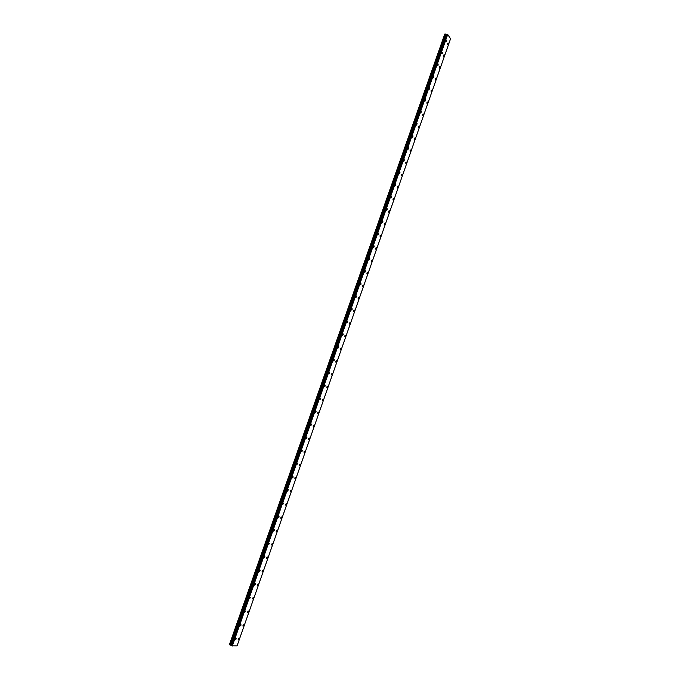 <?xml version="1.0" encoding="UTF-8"?>
<svg xmlns="http://www.w3.org/2000/svg" width="680" height="680" viewBox="0 0 680 680"><rect width="100%" height="100%" fill="white"/><g stroke="black" fill="none" stroke-linecap="round" stroke-linejoin="round"><path stroke-width="1.02" d="M447.695 43.418L448.196 43.052L448.256 44.251L447.763 44.617L447.695 43.418L448.196 43.052L447.754 44.617M443.572 55.148L444.083 54.782L444.142 55.972L443.632 56.338L444.074 54.782L443.632 56.338M439.425 66.912L439.943 66.547L439.492 68.093M435.276 78.727L435.804 78.353L435.336 79.891M431.111 90.567L431.647 90.194L431.698 91.341L431.162 91.724L431.111 90.567L431.638 90.194L431.698 91.341L431.162 91.724M426.929 102.451L427.474 102.068L426.98 103.598M422.73 114.376L423.283 113.994L422.781 115.506M418.523 126.335L419.084 125.944L418.574 127.457M414.298 138.338L414.876 137.946L414.35 139.451M410.065 150.382L410.644 149.982L410.695 151.079L410.108 151.478L410.644 149.982L410.108 151.478M405.815 162.46L406.411 162.053L405.858 163.548M401.548 174.581L402.152 174.165L401.591 175.653M397.273 186.737L397.885 186.32L397.307 187.799M392.98 198.934L393.601 198.518L393.635 199.563L393.014 199.988L392.98 198.934L393.601 198.518L393.635 199.563L393.014 199.988M388.679 211.174L389.308 210.749L389.334 211.786L388.705 212.219L388.679 211.174L389.3 210.749L389.334 211.786L388.705 212.219M384.353 223.456L384.99 223.023L385.024 224.051L384.378 224.485L384.353 223.456L384.99 223.023L385.024 224.051L384.387 224.485M380.018 235.781L380.673 235.339L380.698 236.359L380.043 236.793L380.664 235.339L380.698 236.359L380.043 236.793M375.675 248.141L376.329 247.69L376.354 248.701L375.692 249.144L376.329 247.69L376.354 248.701L375.7 249.144M371.305 260.542L371.977 260.091L372.002 261.086L371.331 261.536L371.305 260.542L371.977 260.091L371.331 261.536M366.928 272.986L367.608 272.527L367.633 273.513L366.945 273.972L366.928 272.986L367.608 272.527L366.953 273.972M362.534 285.473L363.23 285.005L363.248 285.982L362.55 286.442L362.534 285.473L363.222 285.005L363.239 285.982L362.559 286.442M358.13 298.001L358.827 297.525L358.844 298.486L358.148 298.962L358.13 298.001L358.827 297.525L358.844 298.486L358.148 298.962M353.702 310.565L354.416 310.089L354.433 311.041L353.719 311.517L353.71 310.565L354.416 310.089L354.433 311.041L353.719 311.517M349.274 323.178L349.988 322.694L350.004 323.629L349.282 324.122L349.274 323.178L349.988 322.694L349.996 323.629L349.282 324.122M344.82 335.835L345.55 335.333L345.559 336.269L344.828 336.762L344.82 335.835L345.55 335.333L345.559 336.269L344.828 336.762M340.357 348.525L341.096 348.024L340.357 349.444L340.357 348.525L341.088 348.024L341.096 348.942L340.357 349.452M335.869 361.267L336.625 360.757L336.625 361.666L335.869 362.176L335.869 361.267L336.617 360.757L336.625 361.666L335.877 362.176M331.373 374.051L332.137 373.524L332.137 374.425L331.373 374.944L332.137 373.524L332.137 374.425L331.373 374.944M326.859 386.869L327.632 386.342L327.632 387.234L326.859 387.762L326.859 386.869L327.632 386.342L327.632 387.234L326.859 387.762M322.337 399.738L323.119 399.202L323.111 400.087L322.328 400.622L323.119 399.202L322.328 400.622M317.789 412.649L318.589 412.105L317.789 413.525L317.789 412.649L318.58 412.105L317.789 413.525M313.233 425.603L314.041 425.051L313.225 426.471M309.459 438.889L308.652 439.458L308.661 438.608L309.468 438.039L309.459 438.889M308.661 438.608L309.476 438.039L308.652 439.458M304.07 451.647L304.895 451.078L304.062 452.489M299.464 464.738L300.297 464.151L299.455 465.57M294.848 477.87L295.69 477.275L295.673 478.1L294.831 478.694L295.69 477.275L294.831 478.694M290.207 491.045L291.065 490.442L291.048 491.258L290.19 491.861L291.065 490.442L290.19 491.861M285.558 504.271L286.425 503.659L285.541 505.079M280.891 517.539L281.767 516.91L280.865 518.338M276.207 530.859L277.091 530.213L277.066 531.004L276.182 531.641L277.091 530.213L276.182 531.641M271.507 544.212L272.399 543.567L272.374 544.348L271.481 544.994L271.507 544.212L272.399 543.567L271.481 544.994M266.789 557.617L267.699 556.962L266.764 558.39M262.055 571.072L262.973 570.401L262.947 571.166L262.029 571.837L262.973 570.401L262.029 571.837M257.303 584.571L258.238 583.89L257.278 585.327M253.445 598.162L252.509 598.867L252.543 598.119L253.478 597.423L253.445 598.162M252.543 598.119L253.478 597.423L253.445 598.17L252.509 598.867M247.758 611.711L248.71 610.997L248.676 611.736L247.724 612.45L248.701 610.997L247.724 612.45M242.964 625.354L243.916 624.631L243.882 625.362L242.922 626.085L243.916 624.631L242.922 626.085M238.144 639.038L239.113 638.299L238.111 639.761M445.885 40.715L446.386 40.358L446.454 41.565L445.952 41.922L446.386 40.358L445.952 41.922M441.737 52.496L442.246 52.13L442.315 53.329L441.796 53.694L442.246 52.13L441.796 53.694M438.149 65.135L437.631 65.501L437.571 64.32L438.09 63.946L438.149 65.135M437.571 64.32L438.098 63.946L437.631 65.501M433.398 76.177L433.925 75.803L433.457 77.35M429.207 88.069L429.743 87.695L429.802 88.85L429.258 89.233L429.207 88.069L429.743 87.695L429.802 88.85L429.267 89.233M425 100.011L425.552 99.628L425.059 101.159M420.784 111.979L421.345 111.596L420.835 113.118M416.551 123.998L417.12 123.607L416.602 125.12M412.309 136.051L412.887 135.651L412.938 136.765L412.361 137.165L412.887 135.651L412.352 137.165M408.051 148.138L408.637 147.738L408.094 149.243M403.775 160.276L404.37 159.868L403.818 161.364M399.491 172.448L400.095 172.031L399.534 173.528M395.19 184.662L395.802 184.246L395.845 185.308L395.225 185.725L395.802 184.246L395.225 185.725M390.873 196.911L391.501 196.494L391.536 197.548L390.906 197.974L390.873 196.911L391.493 196.494L391.536 197.548L390.906 197.974M386.546 209.21L387.175 208.777L387.209 209.822L386.572 210.256L386.546 209.21L387.175 208.777L387.209 209.822L386.58 210.256M382.202 221.544L382.849 221.111L382.874 222.139L382.228 222.573L382.202 221.544L382.84 221.111L382.874 222.139L382.228 222.573M377.842 233.92L378.497 233.478L378.522 234.498L377.868 234.94L377.842 233.92L378.497 233.478L378.522 234.498L377.868 234.94M373.464 246.338L374.136 245.888L374.161 246.9L373.49 247.35L373.464 246.338L374.127 245.888L374.153 246.9L373.49 247.35M369.078 258.791L369.758 258.341L369.775 259.344L369.104 259.794L369.078 258.791L369.75 258.341L369.775 259.344L369.104 259.794M364.675 271.295L365.364 270.835L365.381 271.822L364.692 272.28L364.675 271.295L365.364 270.835L365.381 271.822L364.701 272.28M360.255 283.832L360.952 283.373L360.969 284.35L360.273 284.818L360.255 283.832L360.952 283.373L360.969 284.35L360.281 284.818M355.827 296.421L356.532 295.945L356.55 296.913L355.844 297.389L355.827 296.421L356.532 295.945L356.55 296.913L355.844 297.389M351.381 309.043L352.096 308.567L352.113 309.519L351.39 310.003L351.381 309.043L352.096 308.567L352.113 309.519L351.39 310.003M346.919 321.716L347.642 321.224L347.659 322.175L346.927 322.66L346.919 321.716L347.642 321.224L347.659 322.175L346.927 322.66M342.44 334.424L343.179 333.931L343.188 334.866L342.448 335.359L342.44 334.424L343.179 333.931L343.188 334.866L342.448 335.359M337.951 347.183L338.7 346.681L338.7 347.599L337.951 348.109L337.951 347.183L338.691 346.673L338.7 347.599L337.96 348.109M333.447 359.975L334.203 359.465L334.203 360.383L333.447 360.893L333.447 359.975L334.195 359.465L334.203 360.383L333.447 360.893M328.916 372.819L329.69 372.3L329.69 373.201L328.916 373.719L328.916 372.819L329.69 372.3L329.69 373.201L328.925 373.719M324.377 385.704L325.159 385.177L325.159 386.07L324.377 386.597M325.159 386.07L324.385 386.597L324.385 385.704L325.159 385.177L325.159 386.07M319.829 398.633L320.62 398.098L320.611 398.981L319.821 399.517L319.829 398.633L320.611 398.098L320.611 398.981L319.829 399.517M315.256 411.604L316.055 411.06L316.055 411.935L315.256 412.479L315.256 411.604L316.055 411.06L316.055 411.935L315.256 412.479M310.675 424.618L311.482 424.065L311.474 424.932L310.666 425.484L311.482 424.065L310.666 425.484M306.076 437.682L306.892 437.113L306.884 437.971L306.068 438.54L306.892 437.113L306.068 438.532M301.461 450.789L302.286 450.211L302.277 451.061L301.444 451.631L302.286 450.211L302.277 451.061L301.444 451.631M296.828 463.938L297.67 463.352L296.811 464.771M293.012 477.36L292.162 477.963L292.179 477.131L293.029 476.535L293.012 477.36M292.179 477.131L293.029 476.535L293.021 477.368L292.162 477.963M287.512 490.373L288.379 489.77L287.495 491.19M282.837 503.659L283.713 503.047L282.812 504.466M278.137 516.995L279.021 516.366L279.004 517.165L278.12 517.794L279.021 516.366L278.12 517.794M273.428 530.375L274.32 529.737L274.303 530.527L273.402 531.165L274.32 529.729L273.402 531.165M268.702 543.796L269.603 543.15L268.676 544.578M263.959 557.269L264.868 556.606L263.933 558.042M259.199 570.792L260.117 570.112L260.091 570.877L259.165 571.548L260.117 570.112L259.165 571.557M254.413 584.35L255.349 583.661L255.323 584.426L254.388 585.106L255.357 583.669L254.388 585.115M249.62 597.966L250.572 597.269L249.594 598.715M244.808 611.626L245.769 610.912L244.775 612.365M239.98 625.337L240.95 624.606L240.916 625.345L239.947 626.067L240.95 624.606L239.947 626.067M235.135 639.09L236.113 638.35L236.079 639.072L235.101 639.821L235.135 639.09L236.113 638.35L235.101 639.812M231.659 645.796L237.074 645.864L450.56 38.777L447.712 34.467L446.752 34.17L231.243 645.592L231.659 645.796L447.134 34.23M231.268 645.524L446.565 34.323L444.754 34.119L229.44 644.615L230.69 645.184L446.012 34.331M230.69 645.184L231.191 645.465M232.297 646L447.712 34.467M232.093 645.932L447.525 34.391M231.582 645.77L447.075 34.195M231.141 645.396L446.471 34.391M230.877 645.244L446.182 34.391M229.891 644.92L445.289 34.034M229.508 644.733L444.89 34M232.144 645.957L447.576 34.408M231.276 645.617L446.752 34.17M231.157 645.431L446.513 34.348M231.047 645.328L446.361 34.408M230.137 645.023L445.527 34.102M231.243 645.592L446.709 34.178"/></g></svg>
